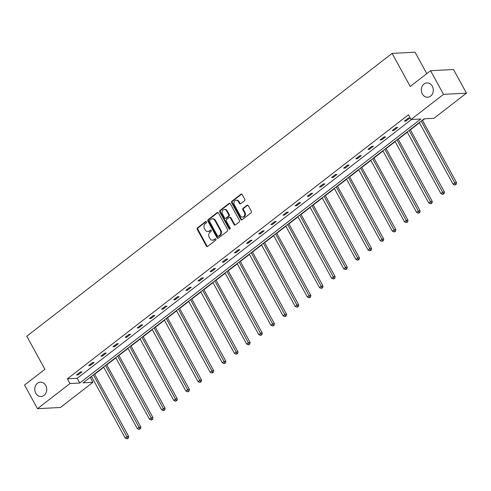 <?xml version="1.0" encoding="UTF-8"?>
<svg xmlns="http://www.w3.org/2000/svg" width="491" height="491" viewBox="0 0 491 491"><rect width="100%" height="100%" fill="white"/><g stroke="black" fill="none" stroke-linecap="round" stroke-linejoin="round"><path stroke-width="0.74" d="M422.334 93.928A7.181 5.978 -93 0 0 427.692 97.236A7.181 5.978 -93 0 0 432.295 86.213A7.181 5.978 -93 0 0 426.937 82.899A7.181 5.978 -93 0 0 422.334 93.928M35.769 393.193A7.181 5.978 -93 0 0 41.127 396.507A7.181 5.978 -93 0 0 45.731 385.478A7.181 5.978 -93 0 0 40.372 382.17A7.181 5.978 -93 0 0 35.769 393.193M206.502 221.809A0.773 0.644 -93 0 0 205.612 221.57L197.492 227.855A1.099 0.914 -93 0 0 197.235 229.377L206.38 246.077A1.099 0.914 -93 0 0 207.656 246.414L215.77 240.13A0.773 0.644 -93 0 0 215.058 238.835L214.008 239.645A3.523 2.934 -93 0 1 212.572 240.191A3.523 2.934 -93 0 1 209.939 238.571L209.178 237.178A3.523 2.934 -93 0 1 209.995 232.317L211.05 231.5A0.773 0.644 -93 0 0 210.338 230.199L209.283 231.016A3.523 2.934 -93 0 1 207.846 231.562A3.523 2.934 -93 0 1 205.213 229.935L204.452 228.548A3.523 2.934 -93 0 1 205.269 223.681L206.324 222.871A0.773 0.644 -93 0 0 206.502 221.809M206.238 221.533A0.773 0.644 -93 0 0 206.232 221.539L198.112 227.824A1.099 0.914 -93 0 0 197.855 229.34L206.999 246.046A1.099 0.914 -93 0 0 207.509 246.507M215.69 238.792A0.773 0.644 -93 0 0 215.678 238.798L214.008 239.645M210.964 230.162A0.773 0.644 -93 0 0 210.958 230.169L209.283 231.016M244.512 200.77A1.099 0.914 -93 0 0 244.77 199.248L242.204 194.565A1.099 0.914 -93 0 0 240.928 194.227L231.912 201.206A1.099 0.914 -93 0 0 231.66 202.728L240.805 219.434A1.099 0.914 -93 0 0 242.075 219.765L251.091 212.787A1.099 0.914 -93 0 0 251.349 211.271L248.25 205.606A1.099 0.914 -93 0 0 246.979 205.269L243.119 208.258A1.099 0.914 -93 0 0 242.861 209.78L244.401 212.585A2.946 2.455 -93 0 1 242.511 217.108A2.946 2.455 -93 0 1 240.308 215.752L234.293 204.753A2.946 2.455 -93 0 1 236.177 200.23A2.946 2.455 -93 0 1 238.38 201.586L239.381 203.421A1.099 0.914 -93 0 0 240.651 203.759L244.512 200.77M37.488 408.69L24.55 385.054L44.908 369.293L26.79 336.206L392.106 53.39L410.218 86.477L430.576 70.716L443.514 94.352L466.45 93.149L433.952 118.306L424.126 118.822L83.102 382.839L92.922 382.317L60.424 407.481L37.488 408.69L69.992 383.526L79.812 383.011L420.842 118.994L411.016 119.516L443.514 94.352M411.016 119.516L408.426 114.79L67.402 378.8L69.992 383.526M218.44 212.959A1.099 0.914 -93 0 0 217.169 212.621L208.153 219.606A1.099 0.914 -93 0 0 207.896 221.122L217.04 237.828A1.099 0.914 -93 0 0 218.311 238.166L227.327 231.181A1.099 0.914 -93 0 0 227.585 229.665L218.44 212.959M220.036 210.406L229.052 203.427A1.099 0.914 -93 0 1 230.322 203.765L239.467 220.465A1.099 0.914 -93 0 1 239.209 221.987L235.349 224.97A1.099 0.914 -93 0 1 234.078 224.639L230.371 217.863A1.099 0.914 -93 0 0 229.101 217.525L226.541 219.508A1.099 0.914 -93 0 0 226.283 221.03L230.144 228.082A0.773 0.644 -93 0 1 229.076 228.91L219.778 211.928A1.099 0.914 -93 0 1 220.036 210.406L220.655 210.375L229.671 203.391L229.052 203.427M430.576 70.716L453.512 69.507L466.45 93.149M426.789 73.65L415.036 52.181L392.106 53.39M89.841 377.616L91.572 376.634M94.64 374.259L103.718 367.231M106.78 364.862L115.858 357.829M118.926 355.459L128.004 348.432M131.066 346.057L140.15 339.029M143.212 336.654L152.29 329.627M155.359 327.258L164.436 320.23M167.499 317.855L176.576 310.828M179.645 308.452L188.722 301.425M191.785 299.05L200.862 292.022M203.931 289.653L213.008 282.626M216.071 280.251L225.148 273.223M228.217 270.848L237.294 263.82M240.357 261.445L249.44 254.418M252.503 252.049L261.58 245.021M264.649 242.646L273.726 235.619M276.789 233.243L285.866 226.216M288.935 223.841L298.012 216.813M301.075 214.444L310.152 207.417M313.221 205.042L322.299 198.014M325.361 195.639L334.439 188.612M337.507 186.236L346.585 179.209M349.653 176.84L358.731 169.812M361.793 167.437L370.871 160.41M373.939 158.034L383.017 151.007M386.079 148.632L395.157 141.604M398.226 139.235L407.303 132.208M410.366 129.833L419.443 122.805M422.512 120.43L424.623 118.797M90.338 377.591L92.922 382.317M67.402 378.8L77.228 378.285L411.513 119.491M77.228 378.285L79.812 383.011M409.838 118.055L405.947 121.068L404.4 121.148L408.291 118.135L409.838 118.055M397.698 127.457L393.807 130.471L392.254 130.551L396.145 127.537L397.698 127.457M385.552 136.854L381.66 139.867L380.114 139.953L384.005 136.94L385.552 136.854M373.412 146.257L369.52 149.27L367.968 149.35L371.859 146.343L373.412 146.257M361.266 155.659L357.374 158.673L355.828 158.753L359.719 155.739L361.266 155.659M349.126 165.062L345.234 168.075L343.682 168.155L347.573 165.142L349.126 165.062M336.979 174.458L333.088 177.472L331.535 177.558L335.433 174.544L336.979 174.458M324.839 183.861L320.942 186.875L319.395 186.954L323.287 183.941L324.839 183.861M312.693 193.264L308.802 196.277L307.249 196.357L311.141 193.344L312.693 193.264M300.547 202.666L296.656 205.68L295.109 205.76L299.001 202.746L300.547 202.666M288.407 212.063L284.516 215.076L282.963 215.162L286.854 212.149L288.407 212.063M276.261 221.466L272.37 224.479L270.823 224.559L274.715 221.545L276.261 221.466M264.121 230.868L260.23 233.882L258.677 233.962L262.568 230.948L264.121 230.868M251.975 240.271L248.084 243.284L246.537 243.364L250.428 240.351L251.975 240.271M239.835 249.667L235.938 252.681L234.391 252.767L238.282 249.753L239.835 249.667M227.689 259.07L223.798 262.084L222.245 262.163L226.142 259.15L227.689 259.07M215.549 268.473L211.652 271.486L210.105 271.566L213.996 268.552L215.549 268.473M203.403 277.875L199.512 280.889L197.959 280.969L201.85 277.955L203.403 277.875M191.257 287.272L187.366 290.285L185.819 290.371L189.71 287.358L191.257 287.272M179.117 296.674L175.226 299.688L173.673 299.768L177.564 296.754L179.117 296.674M166.971 306.077L163.08 309.091L161.533 309.17L165.424 306.157L166.971 306.077M154.831 315.48L150.94 318.487L149.387 318.573L153.278 315.56L154.831 315.48M142.685 324.876L138.793 327.89L137.247 327.976L141.138 324.962L142.685 324.876M130.545 334.279L126.647 337.292L125.101 337.372L128.992 334.359L130.545 334.279M118.399 343.682L114.507 346.695L112.955 346.775L116.852 343.761L118.399 343.682M106.252 353.084L102.361 356.092L100.815 356.178L104.706 353.164L106.252 353.084M94.112 362.481L90.221 365.494L88.668 365.58L92.56 362.567L94.112 362.481M81.966 371.883L78.075 374.897L76.528 374.977L80.42 371.963L81.966 371.883M78.075 374.897L77.646 374.111M90.221 365.494L89.792 364.709M102.361 356.092L101.932 355.312M114.507 346.695L114.078 345.91M126.647 337.292L126.218 336.507M138.793 327.89L138.364 327.104M150.94 318.487L150.51 317.708M163.08 309.091L162.65 308.305M175.226 299.688L174.796 298.902M187.366 290.285L186.936 289.5M199.512 280.889L199.082 280.103M211.652 271.486L211.222 270.701M223.798 262.084L223.368 261.298M235.938 252.681L235.508 251.895M248.084 243.284L247.654 242.499M260.23 233.882L259.8 233.096M272.37 224.479L271.94 223.693M284.516 215.076L284.086 214.291M296.656 205.68L296.226 204.894M308.802 196.277L308.373 195.492M320.942 186.875L320.513 186.089M333.088 177.472L332.659 176.686M345.234 168.075L344.799 167.29M357.374 158.673L356.945 157.887M369.52 149.27L369.091 148.485M381.66 139.867L381.231 139.082M393.807 130.471L393.377 129.685M405.947 121.068L405.517 120.283M207.846 231.562L208.466 231.531A3.523 2.934 -93 0 0 209.903 230.985M212.572 240.191L213.192 240.16A3.523 2.934 -93 0 0 214.628 239.614M217.93 212.499A1.099 0.914 -93 0 0 217.789 212.591L208.773 219.569A1.099 0.914 -93 0 0 208.515 221.091L217.66 237.797A1.099 0.914 -93 0 0 218.17 238.252M209.706 220.25A0.773 0.644 -93 0 0 209.522 221.318L217.55 235.981A0.773 0.644 -93 0 0 218.44 236.214L219.551 235.355A3.523 2.934 -93 0 0 220.367 230.494L214.88 220.471A3.523 2.934 -93 0 0 212.253 218.845A3.523 2.934 -93 0 0 210.811 219.397L209.706 220.25M218.127 236.337L218.747 236.3A0.773 0.644 -93 0 0 219.06 236.183L218.44 236.214M212.253 218.845L212.873 218.814A3.523 2.934 -93 0 1 215.5 220.441L220.987 230.463A3.523 2.934 -93 0 1 220.171 235.324L219.06 236.183M229.549 217.353L230.169 217.323A1.099 0.914 -93 0 1 230.991 217.832L234.698 224.602A1.099 0.914 -93 0 0 235.207 225.062M220.655 210.375A1.099 0.914 -93 0 0 220.398 211.891L229.696 228.874A0.773 0.644 -93 0 0 229.954 229.15M226.523 210.835A2.946 2.455 -93 0 0 224.326 209.473A2.946 2.455 -93 0 0 222.435 213.996L224.553 217.869A1.099 0.914 -93 0 0 225.829 218.207L228.389 216.224A1.099 0.914 -93 0 0 228.64 214.708L226.523 210.835L227.143 210.799A2.946 2.455 -93 0 0 224.946 209.442L224.326 209.473M225.375 218.378L225.995 218.348A1.099 0.914 -93 0 0 226.449 218.176L225.829 218.207M227.143 210.799L229.26 214.671A1.099 0.914 -93 0 1 229.009 216.193L226.449 218.176M236.177 200.23L236.797 200.199A2.946 2.455 -93 0 1 239 201.555L240.001 203.391A1.099 0.914 -93 0 0 240.51 203.845M242.511 217.108L243.131 217.077A2.946 2.455 -93 0 0 245.021 212.554L244.401 212.585M247.74 205.146A1.099 0.914 -93 0 0 247.599 205.238L243.739 208.227A1.099 0.914 -93 0 0 243.481 209.743L245.021 212.554M241.695 194.105A1.099 0.914 -93 0 0 241.547 194.197L232.531 201.175A1.099 0.914 -93 0 0 232.28 202.697L241.425 219.397A1.099 0.914 -93 0 0 241.934 219.858M91.436 376.382L125.205 438.07L127.157 436.56L128.703 436.481L94.499 374.007M127.709 438.218L126.93 438.819L128.329 438.187L127.709 438.218L93.382 374.878M126.93 438.819L125.205 438.07M128.703 436.481L128.329 438.187M103.576 366.98L137.351 428.668L139.297 427.158L140.849 427.078L106.645 364.61M139.849 428.815L139.07 429.422L140.469 428.784L139.849 428.815L105.528 365.476M139.07 429.422L137.351 428.668M140.849 427.078L140.469 428.784M115.723 357.583L149.497 419.265L151.443 417.761L152.989 417.675L118.791 355.208M151.995 419.418L151.216 420.02L152.615 419.382L151.995 419.418L117.668 356.073M151.216 420.02L149.497 419.265M152.989 417.675L152.615 419.382M127.869 348.18L161.637 409.862L163.583 408.359L165.136 408.279L130.931 345.805M164.135 410.016L163.362 410.617L164.755 409.985L164.135 410.016L129.814 346.671M163.362 410.617L161.637 409.862M165.136 408.279L164.755 409.985M140.009 338.778L173.783 400.466L175.729 398.956L177.276 398.876L143.077 336.403M176.281 400.613L175.502 401.215L176.901 400.582L176.281 400.613L141.954 337.274M175.502 401.215L173.783 400.466M177.276 398.876L176.901 400.582M152.155 329.375L185.923 391.063L187.869 389.559L189.422 389.473L155.217 327.006M188.427 391.21L187.648 391.818L189.047 391.18L188.427 391.21L154.1 327.871M187.648 391.818L185.923 391.063M189.422 389.473L189.047 391.18M164.295 319.979L198.069 381.66L200.015 380.157L201.562 380.071L167.363 317.603M200.567 381.814L199.788 382.415L201.187 381.777L200.567 381.814L166.24 318.469M199.788 382.415L198.069 381.66M201.562 380.071L201.187 381.777M176.441 310.576L210.209 372.264L212.155 370.754L213.708 370.674L179.503 308.201M212.713 372.411L211.934 373.013L213.333 372.381L212.713 372.411L178.386 309.066M211.934 373.013L210.209 372.264M213.708 370.674L213.333 372.381M188.581 301.173L222.355 362.861L224.301 361.351L225.848 361.272L191.65 298.798M224.853 363.009L224.074 363.61L225.473 362.978L224.853 363.009L190.526 299.67M224.074 363.61L222.355 362.861M225.848 361.272L225.473 362.978M200.727 291.771L234.495 353.459L236.447 351.955L237.994 351.869L203.79 289.402M237 353.606L236.22 354.214L237.619 353.575L237 353.606L202.673 290.267M236.22 354.214L234.495 353.459M237.994 351.869L237.619 353.575M212.867 282.374L246.642 344.056L248.587 342.552L250.14 342.466L215.936 279.999M249.14 344.209L248.366 344.811L249.759 344.173L249.14 344.209L214.819 280.864M248.366 344.811L246.642 344.056M250.14 342.466L249.759 344.173M225.013 272.971L258.788 334.659L260.733 333.15L262.28 333.07L228.082 270.596M261.286 334.807L260.506 335.408L261.906 334.776L261.286 334.807L226.959 271.462M260.506 335.408L258.788 334.659M262.28 333.07L261.906 334.776M237.159 263.569L270.928 325.257L272.873 323.747L274.426 323.667L240.222 261.194M273.426 325.404L272.652 326.006L274.046 325.373L273.426 325.404L239.105 262.065M272.652 326.006L270.928 325.257M274.426 323.667L274.046 325.373M249.299 254.166L283.074 315.854L285.019 314.35L286.566 314.265L252.368 251.797M285.572 316.001L284.792 316.609L286.192 315.971L285.572 316.001L251.245 252.662M284.792 316.609L283.074 315.854M286.566 314.265L286.192 315.971M261.445 244.77L295.214 306.452L297.159 304.948L298.712 304.868L264.508 242.394M297.718 306.605L296.938 307.206L298.338 306.568L297.718 306.605L263.391 243.26M296.938 307.206L295.214 306.452M298.712 304.868L298.338 306.568M273.585 235.367L307.36 297.055L309.305 295.545L310.852 295.465L276.654 232.992M309.858 297.202L309.078 297.804L310.478 297.172L309.858 297.202L275.531 233.857M309.078 297.804L307.36 297.055M310.852 295.465L310.478 297.172M285.731 225.964L319.5 287.652L321.445 286.143L322.998 286.063L288.794 223.595M322.004 287.8L321.224 288.401L322.624 287.769L322.004 287.8L287.677 224.461M321.224 288.401L319.5 287.652M322.998 286.063L322.624 287.769M297.871 216.562L331.646 278.25L333.592 276.746L335.138 276.66L300.94 214.193M334.144 278.403L333.364 279.005L334.764 278.366L334.144 278.403L299.817 215.058M333.364 279.005L331.646 278.25M335.138 276.66L334.764 278.366M310.017 207.165L343.792 268.847L345.738 267.343L347.284 267.264L313.08 204.79M346.29 269L345.511 269.602L346.91 268.964L346.29 269L311.963 205.655M345.511 269.602L343.792 268.847M347.284 267.264L346.91 268.964M322.164 197.763L355.932 259.451L357.878 257.941L359.43 257.861L325.226 195.387M358.43 259.598L357.657 260.199L359.05 259.567L358.43 259.598L324.109 196.259M357.657 260.199L355.932 259.451M359.43 257.861L359.05 259.567M334.303 188.36L368.078 250.048L370.024 248.538L371.57 248.458L337.372 185.991M370.576 250.195L369.797 250.797L371.196 250.165L370.576 250.195L336.249 186.856M369.797 250.797L368.078 250.048M371.57 248.458L371.196 250.165M346.45 178.963L380.218 240.645L382.164 239.142L383.717 239.056L349.512 176.588M382.722 240.799L381.943 241.4L383.342 240.762L382.722 240.799L348.395 177.454M381.943 241.4L380.218 240.645M383.717 239.056L383.342 240.762M358.59 169.561L392.364 231.243L394.31 229.739L395.856 229.659L361.658 167.185M394.862 231.396L394.083 231.998L395.482 231.359L394.862 231.396L360.535 168.051M394.083 231.998L392.364 231.243M395.856 229.659L395.482 231.359M370.736 160.158L404.504 221.846L406.45 220.336L408.003 220.256L373.798 157.783M407.008 221.993L406.229 222.595L407.628 221.963L407.008 221.993L372.681 158.654M406.229 222.595L404.504 221.846M408.003 220.256L407.628 221.963M382.876 150.755L416.65 212.443L418.596 210.934L420.143 210.854L385.944 148.386M419.148 212.591L418.369 213.198L419.768 212.56L419.148 212.591L384.821 149.252M418.369 213.198L416.65 212.443M420.143 210.854L419.768 212.56M395.022 141.359L428.79 203.041L430.736 201.537L432.289 201.451L398.084 138.984M431.294 203.194L430.515 203.796L431.914 203.157L431.294 203.194L396.967 139.849M430.515 203.796L428.79 203.041M432.289 201.451L431.914 203.157M407.162 131.956L440.936 193.638L442.882 192.134L444.435 192.055L410.231 129.581M443.434 193.792L442.655 194.393L444.054 193.761L443.434 193.792L409.113 130.446M442.655 194.393L440.936 193.638M444.435 192.055L444.054 193.761M419.308 122.554L453.083 184.242L455.028 182.732L456.575 182.652L422.377 120.178M455.58 184.389L454.801 184.99L456.2 184.358L455.58 184.389L421.253 121.05M454.801 184.99L453.083 184.242M456.575 182.652L456.2 184.358M206.232 221.539L205.612 221.57M215.678 238.798L215.058 238.835M210.958 230.169L210.338 230.199M206.999 246.046L206.38 246.077M197.855 229.34L197.235 229.377M198.112 227.824L197.492 227.855M217.66 237.797L217.04 237.828M208.515 221.091L207.896 221.122M208.773 219.569L208.153 219.606M217.789 212.591L217.169 212.621M220.171 235.324L219.551 235.355M220.987 230.463L220.367 230.494M215.5 220.441L214.88 220.471M234.698 224.602L234.078 224.639M230.991 217.832L230.371 217.863M229.696 228.874L229.076 228.91M220.398 211.891L219.778 211.928M229.009 216.193L228.389 216.224M229.26 214.671L228.64 214.708M240.001 203.391L239.381 203.421M239 201.555L238.38 201.586M243.481 209.743L242.861 209.78M243.739 208.227L243.119 208.258M247.599 205.238L246.979 205.269M241.425 219.397L240.805 219.434M232.28 202.697L231.66 202.728M232.531 201.175L231.912 201.206M241.547 194.197L240.928 194.227"/></g></svg>
